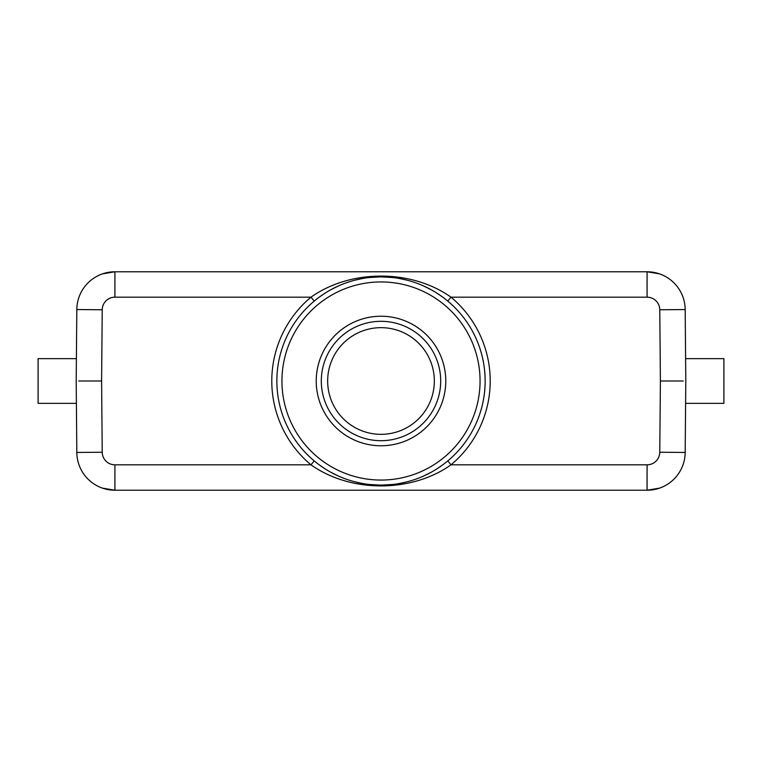 <?xml version="1.0" encoding="UTF-8"?>
<svg xmlns="http://www.w3.org/2000/svg" width="762" height="762" viewBox="0 0 762 762"><rect width="100%" height="100%" fill="white"/><g stroke="black" fill="none" stroke-linecap="round" stroke-linejoin="round"><path stroke-width="1.14" d="M381 276.863L369.17 277.53M114.919 271.777A38.1 38.1 0 0 0 76.819 309.543L102.222 309.772A12.697 12.697 0 0 1 114.919 297.18L114.919 271.777A38.1 38.1 0 0 0 76.819 309.543L76.2 381L76.819 452.457A38.1 38.1 0 0 0 114.919 490.223L647.081 490.223A38.1 38.1 0 0 0 685.181 452.457L685.8 381L685.181 309.543A38.1 38.1 0 0 0 647.081 271.777L114.919 271.777L102.537 273.853M93.936 278.082L93.012 278.711M102.222 309.772L101.603 381L78.743 381M76.391 358.645L38.1 358.645L38.1 403.355L76.391 403.355M447.77 301.076L451.018 297.18A109.223 109.223 0 0 1 451.018 464.82C411.423 492.947 350.577 492.947 310.982 464.82A109.223 109.223 0 0 1 310.982 297.18C350.577 269.053 411.423 269.053 451.018 297.18L647.081 297.18L647.081 271.777L659.463 273.853M443.046 464.639L437.569 468.44M431.206 472.24L423.882 475.898M407.308 481.765L399.669 483.451M392.83 484.47L381 485.137M380.952 485.137L369.151 484.461M362.321 483.451L354.692 481.765M338.118 475.898L330.794 472.24M324.431 468.44L318.954 464.639M647.081 464.82L647.081 490.223A38.1 38.1 0 0 0 685.181 452.457L659.778 452.228A12.697 12.697 0 0 1 647.081 464.82L451.018 464.82L447.77 460.924M314.23 460.924L310.982 464.82L114.919 464.82A12.697 12.697 0 0 1 102.222 452.228L76.819 452.457A38.1 38.1 0 0 0 114.919 490.223L102.537 488.147M114.919 297.18L310.982 297.18L314.23 301.076M318.954 297.361L324.431 293.56M330.794 289.76L338.118 286.102M354.692 280.235L362.331 278.549M381.048 276.863L392.849 277.539M399.679 278.549L407.308 280.235M423.882 286.102L431.206 289.76M437.569 293.56L443.046 297.361M485.137 381A104.137 104.137 0 0 0 381.572 276.863A104.137 104.137 0 0 0 276.863 379.867A104.137 104.137 0 0 0 276.863 381A104.137 104.137 0 0 0 380.428 485.137A104.137 104.137 0 0 0 485.137 382.133A104.137 104.137 0 0 0 485.137 381A104.137 104.137 0 0 0 381.572 276.863A104.137 104.137 0 0 0 276.863 379.867A104.137 104.137 0 0 0 276.863 381A104.137 104.137 0 0 0 380.428 485.137A104.137 104.137 0 0 0 485.137 382.133A104.137 104.137 0 0 0 485.137 381M316.23 381A64.77 64.77 0 0 1 381 316.23A64.77 64.77 0 0 1 445.77 381A64.77 64.77 0 0 1 381 445.77A64.77 64.77 0 0 1 316.23 381M321.307 381A59.693 59.693 0 0 1 381 321.307A59.693 59.693 0 0 1 440.693 381A59.693 59.693 0 0 1 381 440.693A59.693 59.693 0 0 1 321.307 381M434.34 381A53.34 53.34 0 0 0 381 327.66A53.34 53.34 0 0 0 327.66 381A53.34 53.34 0 0 0 381 434.34A53.34 53.34 0 0 0 434.34 381M93.936 483.918L93.012 483.289M647.081 490.223L659.463 488.147M668.064 483.918L668.988 483.289M659.778 452.228L660.397 381L683.257 381M685.609 403.355L723.9 403.355L723.9 358.645L685.609 358.645M668.064 278.082L668.988 278.711M101.603 381L102.222 452.228M660.397 381L659.778 309.772A12.697 12.697 0 0 0 647.081 297.18M114.919 490.223L114.919 464.82M281.94 381A99.06 99.06 0 0 1 381 281.94A99.06 99.06 0 0 1 480.06 381A99.06 99.06 0 0 1 381 480.06A99.06 99.06 0 0 1 281.94 381M659.778 309.772L685.181 309.543"/></g></svg>
